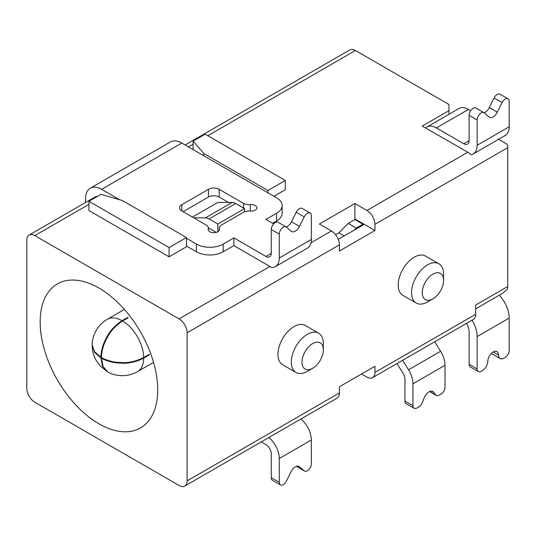 <?xml version="1.0" encoding="UTF-8"?>
<svg xmlns="http://www.w3.org/2000/svg" width="536" height="536" viewBox="0 0 536 536"><rect width="100%" height="100%" fill="white"/><g stroke="black" fill="none" stroke-linecap="round" stroke-linejoin="round"><path stroke-width="0.8" d="M193.791 217.864L205.456 217.864A11.336 6.546 60 0 1 209.04 218.956L217.837 224.035L217.837 231.746M192.451 217.093L217.837 202.44L232.175 202.44A11.336 6.546 60 0 1 235.76 203.533L244.557 208.611L217.837 224.035M434.709 341.76L440.592 351.274A18.894 10.908 60 0 1 445.014 365.291L445.014 387.173A5.668 3.27 -60 0 1 441.007 394.114L439.192 395.159A5.668 3.27 -60 0 1 436.364 395.441A5.668 3.27 -60 0 1 435.815 394.972L433.49 392.104A7.558 4.362 120 0 0 432.76 391.481A7.558 4.362 120 0 0 424.478 397.303L422.147 402.864A5.668 3.27 -60 0 1 418.77 406.951L416.961 407.997A5.668 3.27 -60 0 1 414.127 408.278A5.668 3.27 -60 0 1 412.955 405.685L412.955 383.796A18.894 10.908 -120 0 0 408.533 369.78L402.65 360.272M268.911 437.483A18.894 10.908 60 0 1 279.29 458.508L279.29 482.34A5.668 3.27 120 0 0 280.462 484.933A5.668 3.27 120 0 0 286.425 481.107L291.149 471.566A7.558 4.362 -60 0 1 299.095 466.467A7.558 4.362 -60 0 1 299.49 466.749L304.214 470.843A5.668 3.27 120 0 0 304.508 471.05A5.668 3.27 120 0 0 308.877 469.529A5.668 3.27 120 0 0 311.349 463.828L311.349 439.996A18.894 10.908 60 0 0 300.977 418.971M244.557 211.787L244.557 208.611M216.269 232.39L208.35 227.813M472.095 320.173A22.673 13.092 60 0 1 477.141 336.568L477.141 368.962A5.668 3.27 120 0 0 478.313 371.555L470.293 366.932A5.668 3.27 -60 0 1 469.121 364.333L469.121 331.938A11.336 6.546 60 0 0 466.421 323.449M478.313 371.555A5.668 3.27 120 0 0 481.147 371.274L482.48 370.503A7.558 4.362 120 0 0 487.827 361.251A7.558 4.362 -60 0 1 491.123 353.646A7.558 4.362 -60 0 1 496.946 351.623A7.558 4.362 -60 0 1 498.514 355.08A7.558 4.362 120 0 0 500.075 358.537A7.558 4.362 120 0 0 503.853 358.162L505.193 357.391A5.668 3.27 120 0 0 509.2 350.45L509.2 318.056A22.673 13.092 -120 0 0 499.284 295.222M500.075 358.537L492.061 353.914A7.558 4.362 -60 0 1 491.398 353.365M508.028 98.812A5.668 3.27 120 0 0 502.065 102.637L497.341 112.171A7.558 4.362 -60 0 1 489.388 117.27A7.558 4.362 -60 0 1 489 116.995L484.276 112.902A5.668 3.27 120 0 0 483.981 112.694A5.668 3.27 120 0 0 479.613 114.208A5.668 3.27 120 0 0 477.141 119.917L477.141 145.29A18.894 10.908 60 0 1 473.228 153.939L505.287 135.427A18.894 10.908 -120 0 0 509.2 126.777L509.2 101.404A5.668 3.27 120 0 0 508.028 98.812L500.008 94.182A5.668 3.27 120 0 0 494.045 98.008L489.328 107.548A7.558 4.362 -60 0 1 484.088 112.761M396.975 363.549L403.166 373.565A7.558 4.362 60 0 1 404.935 379.173L404.935 401.055A5.668 3.27 120 0 0 406.107 403.655L414.127 408.278M203.807 155.775L203.807 153.464L193.121 141.122L193.121 149.604M203.807 153.464L267.933 190.488L267.933 192.799M193.121 141.122L205.147 134.181L285.299 180.458L267.933 190.488M296.381 466.353A5.668 3.27 120 0 0 296.495 466.421L304.508 471.05M279.29 482.34L271.276 477.71A5.668 3.27 120 0 0 272.449 480.303L280.462 484.933M271.276 477.71L271.276 453.878A7.558 4.362 -120 0 0 265.93 444.625L261.233 441.912M228.524 202.44L219.17 197.04A7.558 4.362 0 0 0 208.484 197.04L208.484 189.329L181.764 204.752A7.558 4.362 0 0 0 179.553 207.841A7.558 4.362 0 0 0 181.764 210.923L206.152 225.006A7.558 4.362 180 0 1 208.37 228.088A7.558 4.362 180 0 1 208.249 228.859A5.668 3.27 0 0 0 208.162 229.435A5.668 3.27 0 0 0 209.824 231.746A5.668 3.27 0 0 0 215.995 232.457A5.668 3.27 0 0 0 219.499 229.435A5.668 3.27 0 0 0 219.405 228.859A7.558 4.362 180 0 1 219.291 228.088A7.558 4.362 180 0 1 221.502 225.006L243.558 212.269A7.558 4.362 180 0 1 250.238 211.057A5.668 3.27 0 0 0 256.905 207.841A5.668 3.27 0 0 0 250.238 204.618A7.558 4.362 180 0 1 243.558 203.405L219.17 189.329A7.558 4.362 0 0 0 208.484 189.329M183.104 211.693L208.484 197.04M275.377 266.62L307.436 248.108A18.894 10.908 -120 0 0 311.349 239.458L311.349 215.633A5.668 3.27 120 0 0 310.177 213.04A5.668 3.27 120 0 0 304.214 216.859L299.49 226.4A7.558 4.362 -60 0 1 291.544 231.498A7.558 4.362 -60 0 1 291.149 231.217L286.425 227.13A5.668 3.27 120 0 0 286.13 226.922A5.668 3.27 120 0 0 281.762 228.436A5.668 3.27 120 0 0 279.29 234.145L279.29 257.97A18.894 10.908 60 0 1 275.377 266.62A18.894 10.908 60 0 1 271.444 267.491A11.336 6.546 -120 0 0 269.936 266.459L233.87 245.629L223.177 251.799A18.894 10.908 180 0 1 196.464 251.799L186.441 246.017M310.177 213.04L302.163 208.41A5.668 3.27 120 0 0 296.2 212.236L291.477 221.777A7.558 4.362 -60 0 1 286.237 226.989M427.574 301.935L432.921 298.854A15.115 8.723 -60 0 1 422.234 292.683A15.115 8.723 -60 0 1 432.921 274.171A15.115 8.723 -60 0 1 443.607 280.341A15.115 8.723 -60 0 1 432.921 298.854L427.574 301.935A22.673 13.092 -60 0 1 416.238 303.061A22.673 13.092 -60 0 1 412.767 284.891A22.673 13.092 -60 0 1 427.574 264.911A22.673 13.092 -60 0 1 438.91 263.792A22.673 13.092 -60 0 1 443.607 274.171L443.607 280.341M307.342 371.354L312.689 368.266A15.115 8.723 -60 0 1 301.996 362.095A15.115 8.723 -60 0 1 312.689 343.583A15.115 8.723 -60 0 1 323.375 349.753A15.115 8.723 -60 0 1 312.689 368.266L307.342 371.354A22.673 13.092 -60 0 1 296.006 372.473A22.673 13.092 -60 0 1 292.529 354.309A22.673 13.092 -60 0 1 307.342 334.33A22.673 13.092 -60 0 1 318.679 333.204A22.673 13.092 -60 0 1 323.375 343.583L323.375 349.753M425.604 128.03A18.894 10.908 60 0 1 426.944 126.999A18.894 10.908 60 0 1 436.391 127.936L468.457 109.424L470.688 110.711M436.391 127.936L463.781 143.742A7.558 4.362 -120 0 0 467.56 144.117A7.558 4.362 -120 0 0 469.121 140.66L469.121 115.287L477.141 119.917M483.981 112.694L475.961 108.064A5.668 3.27 120 0 0 471.6 109.585A5.668 3.27 120 0 0 469.121 115.287M335.563 234.741L338.873 232.832L344.213 235.914M354.082 230.219L356.239 228.048L362.919 224.189L362.919 225.113M338.873 232.832L348.219 223.418L356.239 228.048M348.219 223.418L354.899 219.559L362.919 224.189M361.465 223.351A5.668 3.27 120 0 0 361.746 222.896M285.299 180.458L285.299 189.71L273.943 196.27M473.228 153.939A18.894 10.908 60 0 1 470.889 154.737A11.336 6.546 -120 0 0 467.787 152.231L422.234 126.081L448.947 110.657L448.947 104.486L355.435 50.498A11.336 6.546 -120 0 0 349.767 49.935L185.128 144.988M85.579 202.461L85.579 198.581A22.673 13.092 60 0 1 90.276 188.203A22.673 13.092 60 0 1 101.612 189.329L119.649 199.74M90.276 188.203L170.428 141.926A22.673 13.092 60 0 1 181.764 143.052L276.616 197.811A18.894 10.908 180 0 1 282.15 205.523A18.894 10.908 180 0 1 276.616 213.234L265.93 219.405L273.682 223.881M282.15 205.523L282.15 213.234A18.894 10.908 180 0 1 276.616 220.953L272.61 223.264M374.939 230.514L339.402 251.029L339.402 244.858A11.336 6.546 -120 0 0 331.389 230.976L319.369 224.035L354.899 203.519L366.925 210.46A11.336 6.546 60 0 1 374.939 224.343L374.939 230.514L364.252 224.343L338.236 239.364M468.457 109.424A18.894 10.908 -120 0 0 459.01 108.486L426.944 126.999M92.205 344.889L94.41 351.556L100.942 357.237C100.882 354.376 101.418 350.946 102.564 346.946C103.153 344.487 104.681 340.976 107.133 336.42C110.242 330.524 115.213 325.278 122.054 320.682L127.662 317.439A30.23 17.454 60 0 1 127.93 317.593A30.23 17.454 60 0 1 128.198 317.748L122.583 320.99C115.743 325.587 110.771 330.833 107.669 336.735C105.21 341.291 103.689 344.802 103.093 347.268C101.967 351.201 101.425 354.624 101.478 357.546L100.942 357.854L94.504 352.306L92.205 345.365M107.394 371.669L102.517 366.182L100.942 357.854M88.922 201.281L100.942 194.34L122.315 200.511L186.441 237.535L169.075 247.558L169.075 256.818L88.922 210.541L88.922 201.281L169.075 247.558M223.177 251.799L223.177 244.088L233.87 237.917L265.93 256.429A7.558 4.362 -120 0 0 269.709 256.804A7.558 4.362 -120 0 0 271.276 253.347L271.276 229.515L279.29 234.145M286.13 226.922L278.117 222.293A5.668 3.27 120 0 0 273.749 223.814A5.668 3.27 120 0 0 271.276 229.515M498.098 139.032L507.27 144.331A11.336 6.546 -120 0 1 507.733 147.681L374.939 224.343M475.667 308.857L502.386 293.433L507.27 289.333A11.336 6.546 60 0 0 507.733 286.512L507.733 147.681M439.734 136.03A11.336 6.546 -120 0 0 438.274 135.347M186.441 238.306L196.464 244.088L196.464 251.799M223.177 244.088A18.894 10.908 180 0 1 196.464 244.088M364.252 224.343L354.899 218.943L354.899 203.519M101.485 356.922L100.942 357.237M127.662 317.439L127.662 318.056M101.478 357.546C103.924 359.013 107.166 360.266 111.2 361.291C113.632 362.008 117.431 362.437 122.603 362.591C129.263 362.852 136.291 361.17 143.688 357.546L149.303 354.303A30.23 17.454 60 0 1 149.303 354.926L143.688 358.162C136.291 361.787 129.256 363.468 122.597 363.207C117.418 363.06 113.619 362.624 111.186 361.901C107.213 360.916 103.977 359.669 101.478 358.162L103.126 366.644L107.783 371.897M169.075 256.818L186.441 246.788L186.441 237.535M233.87 237.917L233.87 245.629M416.238 303.061L402.878 295.349A22.673 13.092 -60 0 1 399.407 277.179A22.673 13.092 -60 0 1 414.214 257.2A22.673 13.092 -60 0 1 425.55 256.081L438.91 263.792M296.006 372.473L282.646 364.761A22.673 13.092 -60 0 1 279.176 346.598A22.673 13.092 -60 0 1 293.983 326.618A22.673 13.092 -60 0 1 305.319 325.493L318.679 333.204M184.759 486.065A11.336 6.546 60 0 1 179.098 485.502L34.813 402.208A11.336 6.546 60 0 1 26.8 388.319L26.8 240.235A11.336 6.546 60 0 1 29.145 235.043A11.336 6.546 60 0 1 34.813 235.606L179.098 318.907A11.336 6.546 60 0 1 187.111 332.789L187.111 480.879A11.336 6.546 60 0 1 184.759 486.065L337.057 398.141A11.336 6.546 -120 0 0 339.402 392.948L339.402 386.778L374.939 366.262L374.939 372.433L475.667 314.277A11.336 6.546 60 0 1 473.322 319.469L372.594 377.625A11.336 6.546 60 0 1 366.925 377.063L361.579 373.974M374.939 372.433A11.336 6.546 60 0 1 372.594 377.625M475.667 314.277L475.667 305.024L507.733 286.512M97.492 196.337A11.336 6.546 -120 0 0 95.274 196.866L29.145 235.043M448.947 114.295L448.947 110.657M148.767 354.618L149.303 354.926M102.061 357.827L101.478 358.162M98.939 423.802A83.127 47.992 60 0 1 44.635 350.544A83.127 47.992 60 0 1 57.379 283.933A83.127 47.992 60 0 1 98.939 288.053A83.127 47.992 60 0 1 153.242 361.304A83.127 47.992 60 0 1 140.506 427.916A83.127 47.992 60 0 1 98.939 423.802M235.76 203.533L209.04 218.956M205.456 217.864L232.175 202.44M435.815 394.972L429.751 391.474M433.49 392.104L431.855 391.166M299.49 466.749L298.659 466.266M304.214 470.843L296.421 466.34M469.121 364.333L477.141 368.962M498.514 355.08L493.167 351.998M494.045 98.008L502.065 102.637M489.328 107.548L497.341 112.171M412.955 383.796L445.014 365.291M440.592 351.274L408.533 369.78M404.935 401.055L412.955 405.685M279.29 458.508L311.349 439.996M477.141 336.568L509.2 318.056M304.214 216.859L296.2 212.236M291.477 221.777L299.49 226.4M463.781 143.742L469.121 140.66M509.2 126.777L477.141 145.29M355.435 50.498L207.814 135.722M193.121 144.211L188.444 146.904M250.238 211.057L250.238 204.618M243.558 203.405L243.558 208.035M219.17 189.329L219.17 197.04M181.764 204.752L181.764 210.923M208.249 228.859L208.249 230.011M219.405 230.011L219.405 228.859M101.612 189.329L181.764 143.052M276.616 213.234L276.616 220.953M271.276 253.347L265.93 256.429M311.349 239.458L279.29 257.97M331.389 230.976L311.007 242.748M467.787 152.231L366.925 210.46M92.205 344.903C91.877 337.787 96.105 325.821 107.207 319.335A30.23 17.454 60 0 1 122.054 320.682M122.583 320.99A30.23 17.454 60 0 1 143.688 357.546M179.098 318.907L269.936 266.459M339.402 244.858L187.111 332.789M187.111 480.879L339.402 392.948M88.922 204.37L34.813 235.606M143.688 358.162A30.23 17.454 60 0 1 137.43 371.696C126.261 378.061 113.786 375.743 107.796 371.904M436.364 395.441L429.604 391.541M208.37 228.088L208.37 230.312M219.291 230.312L219.291 228.088M106.999 371.441L100.165 365.86L96.292 360.574C93.733 356.239 92.373 351.321 92.205 345.82M137.43 371.696L153.557 362.383M107.207 319.335L124.379 309.419"/></g></svg>
